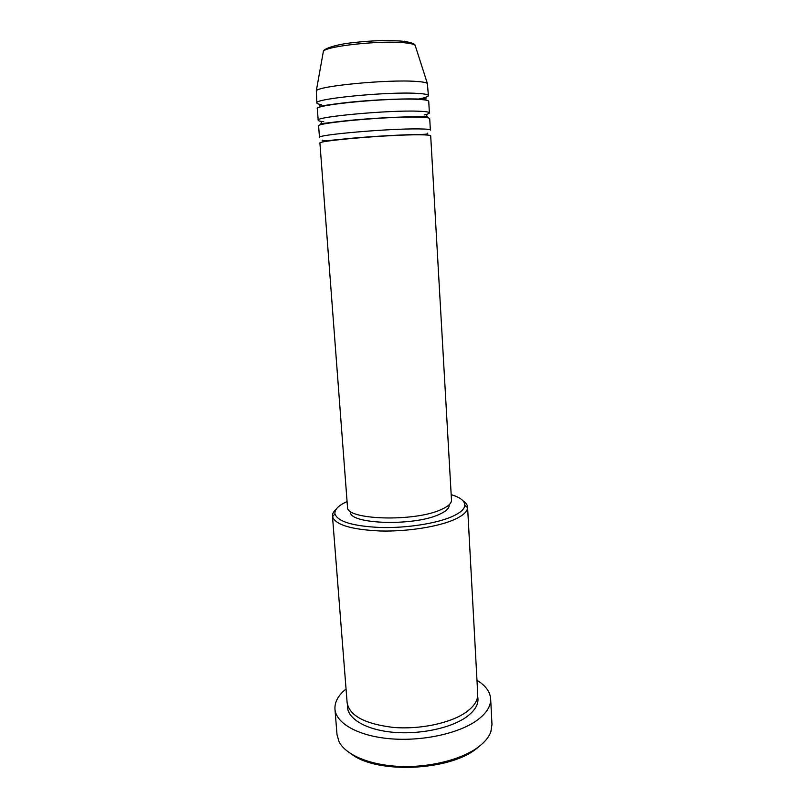 <?xml version="1.0" encoding="UTF-8"?>
<svg xmlns="http://www.w3.org/2000/svg" width="808" height="808" viewBox="0 0 808 808"><rect width="100%" height="100%" fill="white"/><g stroke="black" fill="none" stroke-linecap="round" stroke-linejoin="round"><path stroke-width="1.21" d="M430.694 135.805C430.593 135.168 426.745 134.835 419.15 134.805C389.799 134.522 316.281 140.814 319.918 143.167L347.49 507.04C345.299 519.958 414.565 522.21 441.259 509.515C448.198 506.434 451.611 503.313 451.49 500.132L430.694 135.805M352.389 138.178L356.298 138.017M393.961 135.512L397.849 135.158M430.371 130.088C430.26 129.391 426.412 128.997 418.807 128.916C389.406 128.422 315.827 134.845 319.483 137.461L318.625 126.018C314.908 122.897 388.628 116.17 418.11 117.109C425.735 117.291 429.604 117.806 429.715 118.635L430.371 130.088M334.441 122.048L336.381 122.058M411.595 117.059L413.514 116.796M424.089 114.989C427.604 114.211 429.371 113.504 429.391 112.888C429.27 111.989 425.392 111.423 417.756 111.191C388.234 110.029 314.453 116.897 318.19 120.271C318.281 120.887 320.13 121.352 323.725 121.654M429.391 112.888L428.735 101.364C428.604 100.343 424.715 99.657 417.059 99.313C387.446 97.707 313.534 104.868 317.312 108.767L318.19 120.271M417.221 99.313C424.554 97.96 428.28 96.718 428.402 95.586C428.27 94.496 424.372 93.748 416.706 93.354C387.052 91.526 313.07 98.839 316.877 102.99C316.958 103.646 318.413 104.181 321.22 104.585M347.076 501.566C338.401 505.515 334.35 509.636 334.956 513.938C337.825 521.695 353.096 526.22 380.76 527.513C406.828 528.18 436.815 523.453 452.419 516.433C460.398 512.787 464.539 509.08 464.832 505.303C464.863 500.97 460.308 497.415 451.177 494.647M463.004 500.788C465.903 502.717 467.428 504.828 467.59 507.131L467.59 507.717C467.317 511.676 463.034 515.554 454.752 519.382C438.562 526.755 407.303 531.715 380.144 530.987C351.318 529.604 335.451 524.846 332.543 516.696L332.462 516.1C332.32 513.807 333.553 511.514 336.168 509.222M479.891 745.855L476.154 748.895C449.026 770.872 377.407 773.913 351.844 754.359M334.956 709.101L337.027 734.745L339.077 741.784C345.632 754.824 369.569 765.125 399.455 766.418C429.321 767.731 461.378 759.682 478.164 747.178C484.719 742.269 488.951 737.118 490.88 731.705L491.981 724.453L490.648 698.758C490.981 706.283 486.335 713.545 476.71 720.544C458.318 733.694 421.594 741.582 389.759 738.724C357.863 735.916 335.896 723.17 334.956 709.101C334.573 702 338.279 695.284 346.056 688.982M467.59 507.131L477.73 694.112C478.013 700.486 474.003 706.606 465.701 712.474C450.066 723.322 419.423 729.745 392.91 727.372C364.761 723.877 349.511 715.686 347.137 702.788L332.462 516.1M449.147 504.758L449.177 505.263C449.288 508.333 446.026 511.353 439.411 514.322C414.039 526.513 348.44 524.271 350.47 511.817L350.43 511.312M428.402 95.586L427.351 83.396C426.109 82.477 422.332 81.81 415.999 81.406C388.123 79.275 318.221 85.971 316.312 90.779L316.877 102.99M326.947 105.131L328.462 105.212M476.983 680.285C485.527 685.507 490.082 691.668 490.648 698.758M415.484 46.369L415.14 45.319C414.029 44.268 410.828 43.46 405.555 42.895C382.376 40.057 325.331 46.086 323.372 51.409L323.17 52.5M477.649 696.456C479.225 703.627 475.326 710.575 465.974 717.312C449.844 728.634 417.645 735.068 390.648 732.028C363.59 729.038 346.167 717.393 347.531 705.101M404.202 41.168L411.959 43.097M316.312 90.779L323.372 51.409C322.786 49.207 335.401 44.379 353.258 42.622C373.326 40.38 390.456 39.976 404.636 41.42C411.535 42.632 415.039 43.925 415.14 45.319L427.351 83.396M322.483 140.137C320.513 141.653 327.695 140.592 351.5 138.259C373.932 136.229 403.394 134.704 417.918 134.482C429.109 134.431 427.442 133.663 427.755 133.148M349.561 138.431L353.248 138.279M397.021 135.37L400.687 135.037M321.604 122.463L321.19 122.978C319.221 124.331 326.513 122.806 350.319 120.321C372.781 118.12 402.273 116.716 416.837 116.776C425.382 116.827 428.695 116.554 426.765 115.968L426.291 115.514M332.704 122.271L334.805 122.26M413.181 117.059L415.272 116.786M319.887 105.717C318.069 106.888 324.715 105.02 348.692 102.323C371.236 99.919 401.061 98.606 415.746 98.97C424.109 99.253 427.452 99.162 425.776 98.687C424.665 98.627 428.129 97.627 418.514 99.384M334.956 513.938L332.543 516.696M464.832 505.303L467.59 507.717M325.412 105.383L327.179 105.444"/></g></svg>
